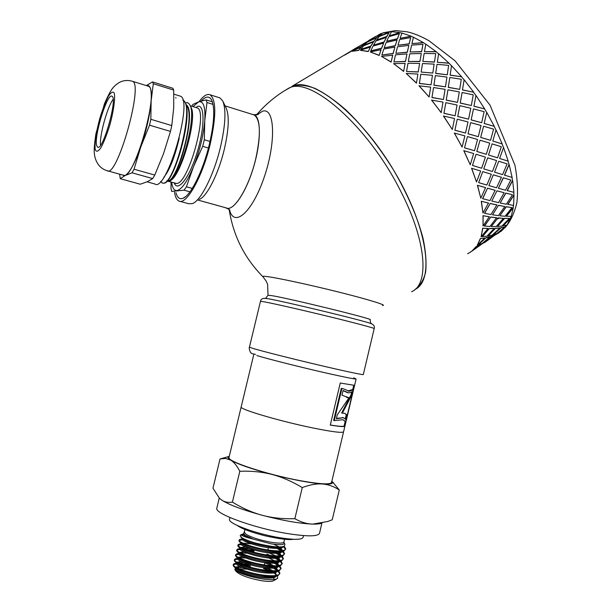 <?xml version="1.0" encoding="UTF-8"?>
<svg xmlns="http://www.w3.org/2000/svg" width="612" height="612" viewBox="0 0 612 612"><rect width="100%" height="100%" fill="white"/><g stroke="black" fill="none" stroke-linecap="round" stroke-linejoin="round"><path stroke-width="0.92" d="M242.321 538.988L242.275 539.187C241.686 541.176 257.193 546.462 270.091 547.947C278.253 548.857 282.668 548.39 283.333 546.539L285.559 549.285M243.492 534.115L243.446 534.299C243.645 535.477 246.858 537.068 253.093 539.073L244.808 535.125L243.637 533.511L244.165 532.807M242.513 538.155L242.872 538.912C247.263 542.087 256.413 544.772 270.328 546.96C276.15 547.648 280.166 547.579 282.369 546.753L282.446 546.723M283.532 551.703L284.557 553.676C283.899 555.841 278.888 556.392 269.517 555.329C254.837 553.608 237.227 547.449 237.953 545.04L238.496 544.359L241.105 544.068C240.501 546.118 256 551.45 268.905 552.911C277.106 553.814 281.528 553.317 282.17 551.412M282.063 550.716L279.608 548.283M243.14 538.499L242.673 538.675M241.342 543.081L241.732 543.846C246.162 547.074 255.296 549.767 269.142 551.932C274.918 552.605 278.919 552.521 281.153 551.687L281.612 551.458M282.407 550.41L280.87 548.092M279.814 547.312L273.862 544.252M239.981 548.765L239.935 548.956C239.315 551.068 254.806 556.453 267.719 557.884C275.867 558.764 280.288 558.251 281 556.339M280.923 555.65L278.567 553.202M251.387 543.869L243.086 543.173M238.626 546.99L240.593 548.788C245.068 552.07 254.194 554.77 267.957 556.905C273.679 557.555 277.672 557.463 279.929 556.629L281.145 556.3M281.16 555.612L279.783 553.003M238.81 553.653L238.764 553.845C238.129 556.017 253.613 561.449 266.534 562.856C274.627 563.721 279.064 563.185 279.837 561.265M279.783 560.584L277.519 558.121M249.268 548.52L241.748 548.038M237.502 551.955L239.453 553.73C243.989 557.065 253.093 559.781 266.771 561.877C272.439 562.512 276.417 562.413 278.697 561.571L279.141 561.365M280.074 560.202L278.69 557.914M275.614 555.841L269.341 552.965M245.473 547.09L240.577 547.449M237.64 558.534L237.594 558.741C236.943 560.967 252.412 566.444 265.348 567.829C273.373 568.67 277.81 568.127 278.659 566.207M278.636 565.526L276.463 563.048M275.247 562.229L274.031 561.51M247.34 553.225L240.417 552.919M237.838 557.907L238.313 558.679C242.903 562.061 251.991 564.784 265.577 566.85C271.192 567.469 275.155 567.362 277.466 566.513L277.902 566.314M278.789 565.503L277.596 562.826M276.67 562.076L275.905 561.548M274.719 560.814L268.76 557.999M243.974 551.902L239.353 552.353M236.477 563.407L236.423 563.629C235.765 565.916 251.218 571.44 264.162 572.809C272.111 573.628 276.548 573.069 277.473 571.149M277.481 570.468L275.4 567.967M271.69 565.71L264.805 562.772M245.534 557.953L239.101 557.8M235.238 561.87L237.165 563.621C241.794 567.056 250.866 569.795 264.392 571.822C269.946 572.434 273.885 572.312 276.219 571.47L276.647 571.271M277.596 570.445L276.494 567.729M273.793 565.794L268.132 563.025M242.513 556.713L238.122 557.272M235.306 568.296L235.245 568.525C234.572 570.874 250.025 576.443 262.969 577.782C270.856 578.577 275.293 578.019 276.295 576.099M276.333 575.41L274.329 572.886M273.22 572.09L272.225 571.47M270.856 570.705L263.833 567.645M250.989 563.92L250.094 563.728M243.821 562.711L237.808 562.68M234.113 566.842L236.025 568.571C240.684 572.052 249.75 574.798 263.206 576.802C268.706 577.391 272.631 577.261 274.987 576.42L275.4 576.236M276.402 575.395L275.392 572.641M272.86 570.759L267.459 568.043M251.218 562.971L244.15 561.77M241.09 561.541L236.905 562.191M241.296 534.62L243.324 534.222L241.319 534.582C241.059 535.477 244.563 536.869 251.83 538.759L271.116 543.838C280.441 545.231 284.741 544.871 284.014 542.768L284.962 544.305L284.144 546.271C281.918 547.128 277.657 547.143 271.346 546.317C258.073 544.183 248.22 541.314 241.771 537.711L240.195 535.668L241.159 534.674M278.682 570.912L279.898 573.245C279.202 575.586 274.153 576.259 264.759 575.272C250.04 573.666 232.483 567.286 233.264 564.601L234.006 563.751L236.515 563.254M238.925 563.239L250.56 564.907M250.683 565.228L240.707 564.019M236.477 563.935L233.287 564.845M233.149 565.052L233.738 566.498C239.07 570.491 249.359 573.658 264.591 575.984C270.909 576.695 275.385 576.573 278.024 575.624L279.906 573.245M279.745 565.962L281.069 568.349C280.373 570.644 275.339 571.294 265.952 570.285C251.241 568.647 233.669 562.321 234.434 559.705L235.13 558.901L237.67 558.412M238.068 558.389L238.695 558.381M274.612 568.074L277.075 569.596M279.745 573.758L277.909 571.065M277.213 570.514L273.35 568.181M240.202 559.116L238.764 559.07M237.67 559.093L234.457 559.957M234.327 560.164L234.87 561.541C240.164 565.48 250.469 568.632 265.776 570.996C272.156 571.73 276.655 571.616 279.263 570.667L281.069 568.349M281.099 561.296L282.231 563.453C281.551 565.71 276.517 566.322 267.138 565.297C252.442 563.637 234.855 557.364 235.605 554.816L236.255 554.051L238.833 553.569M239.292 553.554L240.095 553.546M275.591 563.155L278.276 564.792M280.908 568.862L278.988 566.146M278.253 565.587L274.268 563.239M272.248 562.283L269.724 561.204M238.871 554.258L235.635 555.061M235.498 555.275L236.018 556.591C241.266 560.47 251.586 563.614 266.97 566.008C273.419 566.758 277.932 566.658 280.518 565.71L282.231 563.453M282.316 556.499L283.394 558.565C282.729 560.776 277.703 561.357 268.324 560.309C253.643 558.626 236.041 552.407 236.783 549.928L237.372 549.201L239.988 548.735M243.522 548.834L254.187 550.571M266.863 554.158L270.297 555.421M276.548 558.228L279.477 559.98M282.071 563.966L280.051 561.227M279.286 560.653L275.171 558.305M267.161 555.008L266.702 554.847M254.018 551.259L246.047 549.813M240.088 549.415L236.813 550.173M236.668 550.379L237.158 551.634C242.344 555.459 252.68 558.588 268.155 561.028C274.673 561.793 279.21 561.701 281.757 560.753L283.394 558.565M241.771 543.884L242.972 543.907M277.496 553.302L280.686 555.176M283.234 559.07L281.115 556.308M280.304 555.727L276.058 553.355M244.915 544.749L242.696 544.596M241.304 544.581L237.992 545.292M237.838 545.499L238.29 546.684C243.415 550.448 253.773 553.569 269.349 556.04C275.928 556.828 280.472 556.752 282.996 555.803L284.565 553.676M284.741 546.899L285.72 548.788C285.077 550.907 280.067 551.427 270.703 550.349C256.03 548.604 238.42 542.5 239.124 540.151L239.629 539.516L242.306 539.057M243.018 539.05L244.356 539.096M274.803 546.715L276.44 547.426M278.437 548.375L281.887 550.372M284.396 554.174L282.193 551.404M281.321 550.8L276.922 548.413M274.513 547.35L272.225 546.432M242.528 539.746L239.17 540.411M239.009 540.633L239.422 541.735C244.494 545.437 254.867 548.543 270.535 551.06C277.167 551.863 281.734 551.802 284.22 550.861L285.728 548.788M302.267 487.573C292.154 481.468 282.094 477.1 272.08 474.468C292.788 479.747 309.534 482.914 322.325 483.97C316.404 483.564 309.718 484.765 302.267 487.573L294.854 518.701C300.829 522.151 306.803 523.948 312.801 524.101C299.857 523.604 283.027 520.667 262.318 515.304C272.34 517.943 283.188 519.075 294.854 518.701M239.812 471.263C236.989 465.816 233.991 462.121 230.808 460.178C237.969 464.286 251.731 469.044 272.08 474.468C262.058 471.89 251.303 470.827 239.812 471.263L232.407 502.108C242.337 508.197 252.305 512.596 262.318 515.304C241.977 509.727 228.299 504.548 221.284 499.774L219.976 498.704M229.309 456.238L228.513 456.583C227.381 457.34 228.146 458.533 230.808 460.178L225.69 458.449L220.022 458.946L226.027 457.309M332.477 481.866L339.293 489.975C333.9 486.433 328.246 484.436 322.325 483.97C330.702 484.49 333.93 483.648 332.018 481.437L331.849 481.254M321.797 523.176C320.091 523.88 317.093 524.193 312.801 524.101L327.833 521.462L332.232 519.787L339.293 489.975M220.022 458.946L212.968 488.238L219.394 498.153L221.284 499.774C224.39 502.031 228.1 502.804 232.407 502.108M229.064 457.233L228.972 457.623C227.457 461.517 267.192 474.606 299.811 480.596C320.229 484.276 330.824 484.826 331.605 482.264L343.554 431.896M343.607 431.659C343.057 433.235 332.653 431.965 312.38 427.849C279.967 421.209 239.996 409.42 241.143 407.064L241.143 407.064C239.996 409.42 279.967 421.209 312.38 427.849C332.653 431.965 343.064 433.235 343.607 431.659L356.085 379.065M321.912 523.153L319.571 533.029C318.546 536.594 307.76 536.762 287.204 533.519C254.37 528.187 214.873 513.789 216.77 508.35L216.9 507.807M277.588 578.363L274.145 580.421C272.554 581.591 268.469 581.706 261.898 580.765C248.48 578.279 239.828 575.112 235.941 571.248L234.847 569.489C238.902 573.36 248.38 576.558 263.29 579.09C270.841 580.038 275.607 579.793 277.588 578.363L277.481 575.808M235.697 570.407L236.033 569.764M239.139 568.823L246.996 569.183M271.246 576.443L272.202 577.024M273.273 577.804L274.505 579.442M242.291 567.538L236.538 567.584M235.345 567.959L234.847 569.489M241.09 564.18L250.4 566.383M276.984 575.272L276.57 574.898L276.984 575.272M275.752 574.247L273.771 572.977M272.271 572.159L270.764 571.424M268.859 570.575L263.435 568.51M242.184 567.492L236.515 567.576M251.83 538.759L253.093 539.073M243.76 534.911L241.495 535.079M240.172 535.76L241.771 537.711M239.682 566.375L235.697 567.11M229.561 519.06L229.469 519.458C228.161 523.574 256.329 533.955 279.73 537.711C294.533 540.014 302.336 539.83 303.154 537.152L303.521 535.607M353.66 377.887C360.697 380.389 350.378 378.507 322.685 372.226C296.675 366.236 265.685 358.357 256.765 355.503M284.909 90.477L293.668 85.642C314.507 77.946 361.623 115.966 394.403 171.467C427.383 226.861 434.658 279.6 415.548 289.17M345.13 421.584L344.074 426.051C343.171 426.694 338.574 426.342 330.296 424.996M353.713 385.392L352.68 389.745M334.267 420.612L333.655 420.429L341.274 388.368L343.638 388.865L341.886 388.536L334.267 420.612L342.873 419.71L345.757 421.569L353.269 389.89L349.008 391.229L343.638 388.865M347.922 390.976L352.038 389.706L353.269 389.89M345.397 421.653L342.965 419.725M344.847 426.243C343.913 426.916 339.056 426.526 330.273 425.08L340.264 383.028L354.539 385.369L344.847 426.243L344.074 426.051M341.274 388.368L341.886 388.536M352.038 389.706L352.81 389.898M346.507 397.379L349.031 397.769L341.947 395.199L343.072 390.464L348.687 392.942L352.558 391.596L351.693 395.222L342.353 413.169L344.51 413.238L347.027 414.913L345.933 419.511L343.416 417.698L336.363 418.738L337.288 414.837L349.031 397.769M336.455 418.34L343.516 417.713M344.686 413.268L346.254 414.714L345.336 418.577M351.525 392.483L350.928 395.031L341.649 412.978L342.353 413.169M343.026 390.655L347.562 392.682M346.254 414.714L347.027 414.913M350.928 395.031L351.693 395.222M225.453 207.69L226.279 208.134C233.118 211.308 245.856 192.872 253.445 167.543C261.125 142.252 261.27 117.695 254.255 114.773L252.251 114.36M229.508 209.755C233.883 228.131 252.228 212.593 264.147 177.365C276.287 142.236 274.857 107.008 262.609 111.216L256.688 114.941M382.554 305.503C387.74 305.495 369.22 299.704 339.499 292.261C309.863 284.825 276.777 277.71 266.664 276.517C263.458 276.127 262.234 276.226 263.007 276.8L266.258 281.245L267.605 284.373L268.025 295.336M174.527 192.214C175.262 197.064 176.715 199.994 178.888 201.027C186.193 205.548 202.381 177.166 210.145 144.348C216.334 116.303 216.311 99.787 210.092 94.799C207.093 93.537 203.406 95.847 199.038 101.73M175.942 192.612C177.235 197.638 179.546 199.55 182.873 198.342C190.539 195.863 202.985 171.054 209.304 144.531C214.231 123.073 215.042 108.293 211.737 100.2C209.358 95.763 205.816 96.061 201.118 101.095M196.949 106.618L196.307 107.635M174.971 183.218L174.994 184.419M198.127 200.116L226.295 207.919C233.769 212.173 249.023 187.547 255.732 158.852C261.049 134.265 260.521 119.631 254.148 114.957L253.1 114.628M199.328 199.367C206.795 196.789 218.469 173.907 224.267 149.504C228.773 129.82 229.446 116.104 226.279 108.347L222.776 101.049L219.976 97.905L218.905 97.568M179.943 201.317L188.748 203.742L192.474 203.62C200.728 200.828 213.833 175.017 220.404 147.4C225.507 125.131 226.295 109.686 222.776 101.049M182.858 100.116C195.266 104.614 174.55 183.975 163.465 183.149L162.18 182.988L160.719 181.32M162.708 183.156L164.253 183.164C174.344 182.46 193.423 114.918 185.061 102.334L182.835 100.024M167.787 180.999L166.732 180.923M170.136 180.724C181.022 176.623 197.852 117.611 190.982 107.314L189.85 105.05C197.447 116.234 179.568 179.484 169.103 181.259L167.413 181.328M186.4 104.904C196.896 111.766 178.115 181.795 168.178 181.114L167.719 181.144M185.061 102.334L187.157 106.35C194.953 118.124 177.48 180.196 168.124 180.915L164.253 183.164M174.978 152.671C171.972 162.05 168.912 169.172 165.798 174.022M179.27 138.09C174.726 157.299 169.578 170.358 163.825 177.25M185.382 102.946L185.528 102.862C187.341 102.25 188.787 102.984 189.85 105.05M193.01 106.618L198.54 101.898C203.444 100.651 205.517 106.909 204.768 120.671C203.482 135.359 199.757 150.629 193.591 166.472C187.295 181.55 181.726 189.582 176.876 190.569C174.106 190.73 172.37 187.968 171.674 182.284M189.942 191.824L184.036 190.179L171.704 191.434L170.985 188.488L171.054 182.116M191.778 106.243L192.987 104.384L198.54 101.898L206.083 99.871L212.402 101.844M213.053 104.392L206.994 102.502L204.768 120.671L204.316 139.758L210.031 141.464M208.424 148.02L202.71 146.329L193.591 166.472L186.423 186.782L192.252 188.412M184.036 190.179L186.423 186.782M202.71 146.329L204.316 139.758M206.994 102.502L206.083 99.871M176.065 97.951L175.56 97.759M152.533 81.916L172.875 88.273L173.724 90.102L173.709 107.919L171.773 125.575L150.843 119.302L151.126 101.011L153.298 83.737L152.533 81.916L146.291 85.588M146.436 85.626C150.208 84.334 151.768 89.459 151.126 101.011C149.963 114.865 146.505 130.226 140.745 147.087L149.519 125.185L170.473 131.419L163.519 153.681L154.775 175.063L134.036 169.218L140.745 147.087C134.862 163.312 129.645 172.798 125.093 175.537L132.039 172.798L152.717 178.597L147.293 181.726L140.24 184.227L120.25 178.689L125.093 175.537L121.704 174.749M179.576 95.923L180.364 96.168C193.736 99.832 166.525 192.879 154.867 183.99L147.079 181.818M100.521 145.235C99.297 136.009 107.352 106.656 113.136 99.374M96.673 145.534C93.774 136.445 107.33 92.527 111.981 96.237C117.986 97.905 102.762 151.646 97.606 147.148L96.673 145.534M147.66 86.009L148.364 86.231C160.359 89.459 133.217 183.669 122.928 175.093L107.781 170.87M153.298 83.737L173.724 90.102M119.638 174.175L120.25 178.689M170.473 131.419L171.773 125.575M150.843 119.302L149.519 125.185M152.717 178.597L154.775 175.063M134.036 169.218L132.039 172.798M376.602 40.009L386.83 36.628L389.071 32.62L379.165 36.598L376.602 40.009L386.761 36.445L389.071 32.62M374.184 41.142L376.732 37.653L367.169 42.129L364.278 45.028L374.184 41.142L364.278 45.028M361.944 46.29L364.821 43.307L355.618 48.264L352.382 50.666L361.944 46.29L352.382 50.666M356.475 47.774L365.586 42.679L361.86 46.107M367.911 41.478L377.497 37.08L368.003 41.654L371.01 39.153L375.148 36.865L369.587 40.147M389.752 31.916L379.914 36.001L389.676 31.74L391.473 31.87M415.035 289.453C420.115 285.957 423.649 280.158 425.638 272.072C426.625 262.724 425.761 251.501 423.053 238.397C417.468 217.153 407.676 194.44 393.692 170.266C378.874 146.406 362.916 126.263 345.811 109.839C334.81 100.253 324.536 93.1 314.966 88.38C306.038 85.152 298.442 84.418 292.176 86.177L354.287 49.174M353.851 49.495L353.139 49.932M348.894 52.571L347.8 53.267M348.136 52.93L344.717 55.095M354.218 49.052L355.411 48.394M365.586 42.679L368.845 40.629L365.678 42.855M377.413 36.904L380.236 34.188L375.148 36.865M377.497 37.08L380.236 34.188L382.24 33.323M506.736 225.155L497.686 232.95L501.106 231.328L505.963 226.532L497.801 233.103M511.058 216.403L510.408 218.186L502.857 225.774L507.011 225.078L510.538 218.323L502.98 225.92M513.437 205.38L513.131 207.652L506.262 216.197L511.234 216.396L513.277 207.774L506.399 216.327M513.774 192.275L513.873 194.983L507.731 204.385L513.583 205.403L514.011 195.083L507.868 204.492M511.992 177.396L512.512 180.456L507.141 190.584L513.912 192.313L512.649 180.532L507.279 190.669M508.075 161.117L509.023 164.46L504.433 175.139L512.122 177.434L509.161 164.506L504.571 175.2M507.126 160.818L499.614 158.462L503.577 147.454L499.614 158.462M496.041 129.889L502.223 143.965L492.798 141.066L496.041 129.889L492.798 141.066M486.747 112.379L494.312 126.363L484.153 123.471L486.747 112.379L484.153 123.471M475.998 95.48L484.704 108.928L473.933 106.266L475.998 95.48L473.933 106.266M464.133 79.751L473.703 92.221L462.473 89.995L464.133 79.751L462.473 89.995M451.534 65.683L461.655 76.791L450.141 75.184L451.534 65.683L450.141 75.184M448.94 63.243L437.343 62.302L448.963 63.105L451.503 65.813M436.035 51.745L424.491 51.699L436.042 51.584L438.605 53.841M423.305 42.71L411.983 43.659L423.29 42.542L425.776 44.278M411.134 36.345L400.179 38.342L411.096 36.169L413.437 37.363M399.85 32.75L389.408 35.802L399.789 32.566L401.908 33.216M499.667 232.17L494.863 235.092L491.084 236.393L483.067 243.109L486.502 241.243L494.871 235.1L491.207 236.546L483.067 243.109M505.022 226.815L500.93 227.603L493.203 234.84L496.929 233.493L505.022 226.815L501.06 227.756L493.203 234.84M495.445 228.307L488.047 236.041L492.216 235.123L500.012 227.932L495.445 228.307L488.047 236.041M509.406 218.385L504.502 218.277L497.426 226.494L501.917 226.073L509.406 218.385L504.632 218.407L497.426 226.494M497.977 217.872L491.26 226.555L496.24 226.547L503.378 218.362L497.977 217.872L491.26 226.555M511.93 207.621L506.147 206.688L499.782 215.799L505.122 216.258L511.93 207.621L506.292 206.795L499.782 215.799M498.512 205.272L492.53 214.804L498.382 215.638L504.816 206.55L498.512 205.272L492.53 214.804M512.443 194.731L505.749 193.078L500.142 202.97L506.376 204.224L512.443 194.731L505.887 193.17L500.142 202.97M496.967 190.799L491.75 201.042L498.512 202.618L504.189 192.734L496.967 190.799L491.75 201.042M510.852 180.02L503.232 177.778L498.398 188.297L505.558 190.225L510.852 180.02L503.37 177.84L498.398 188.297M493.303 174.818L488.85 185.597L496.539 187.785L501.435 177.266L493.303 174.818L488.85 185.597M498.742 161.247L494.534 172.163L502.613 174.611L507.126 163.871L498.742 161.247L494.534 172.163M506.988 163.825L503.385 162.7M488.338 170.266L483.74 168.866L487.703 157.804L483.74 168.866M488.621 155.02L497.571 157.812L488.491 155.004L492.094 143.858L488.491 155.004M476.893 151.447L486.318 154.316L476.779 151.439L480.038 140.209L476.779 151.439M480.78 137.409L490.533 140.332L480.672 137.425L483.587 126.225L480.672 137.425M468.126 133.776L478.293 136.675L468.019 133.806L470.651 122.637L468.019 133.806M471.248 119.875L481.69 122.721L471.156 119.921L473.489 108.913L471.156 119.921M457.814 116.456L468.593 119.179L457.73 116.517L459.842 105.654L457.73 116.517M460.316 102.992L471.309 105.539L460.239 103.068L462.114 92.489L460.239 103.068M446.286 100.062L457.531 102.38L446.224 100.154L447.946 89.819L446.224 100.154M448.336 87.309L459.711 89.352L448.29 87.417L449.828 77.472L448.29 87.417M433.931 85.106L445.467 86.835L433.893 85.229L435.362 75.628L433.893 85.229M447.296 74.679L448.642 65.369L437.037 64.337L435.706 73.325L447.257 74.802L435.675 73.455L436.716 66.517M434.13 64.13L422.502 63.518L421.148 72.071L432.799 73.035L434.13 64.13L433.38 69.133M432.799 73.035L421.148 72.071M435.729 53.611L434.443 62.118L422.831 61.452L434.451 61.973L435.729 53.611L424.154 53.466L422.831 61.452M421.278 53.649L419.931 61.529L408.357 61.475L419.931 61.376L421.278 53.649M422.946 44.286L421.614 51.752L410.124 52.02L421.607 51.584L422.946 44.286L411.585 45.127L410.124 52.02M408.793 45.579L407.294 52.357L395.949 53.29L407.271 52.188L408.793 45.579M410.69 37.63L409.168 43.965L397.968 45.242L409.137 43.789L410.69 37.63L399.69 39.512L397.968 45.242M397.012 40.231L395.245 45.854L384.282 47.828L395.199 45.671L397.012 40.231M399.307 33.736L397.471 38.908L386.7 41.233L397.418 38.724L399.307 33.736L388.796 36.682L386.7 41.233M386.271 37.661L384.114 42.113L373.672 45.143L384.053 41.93L386.271 37.661M349.253 52.41L344.663 55.126M371.025 45.785L373.473 41.868L371.094 45.969L360.881 49.327L371.094 45.969M361.233 47.063L358.464 50.459L351.594 51.339L361.233 47.063M480.887 244.525L484.276 242.559L480.099 245.114L476.182 246.506L471.768 251.257L480.106 245.121L476.182 246.506M490.113 236.699L486.004 237.724L478.171 244.8L482.157 243.522L490.113 236.699M484.918 237.93L480.344 238.535L477.276 245.259L484.918 237.93M494.282 228.391L489.371 228.498L482.179 236.576L486.945 236.217L494.282 228.391M488.078 228.475L482.669 228.192L481.093 236.79L488.078 228.475M496.592 217.734L490.816 216.992L484.329 225.996L489.952 226.509L496.592 217.734M489.302 216.763L483.006 215.669L483.036 225.973L489.302 216.763M496.906 204.936L490.22 203.444L484.482 213.259L491 214.552L496.906 204.936M488.483 203.031L481.262 201.241L482.96 213.022L488.483 203.031M495.131 190.301L487.519 188.182L482.554 198.655L489.99 200.606L495.131 190.301M485.553 187.624L477.421 185.283L480.795 198.234L485.553 187.624M478.653 182.621L482.73 171.62L478.653 182.621L486.861 185.023L491.375 174.244L484.551 172.171M476.541 181.994L471.546 168.246L480.672 170.993L476.541 181.994L471.668 168.269M472.579 165.477L481.659 168.231L472.456 165.454L476.067 154.255L472.456 165.454M470.253 164.773L463.758 150.651L473.673 153.535L470.253 164.773L463.873 150.644M464.615 147.821L474.484 150.72L464.508 147.836L467.453 136.575L464.508 147.836M462.098 147.094L454.295 133.049L464.875 135.856L462.098 147.094L454.387 133.011M454.991 130.226L465.533 133.056L454.9 130.272L457.271 119.187L454.9 130.272M452.314 129.53L443.44 116.012L454.548 118.521L452.314 129.53L443.509 115.943M443.998 113.258L455.076 115.798L443.929 113.335L445.85 102.663L443.929 113.335M441.198 112.646L431.537 100.1L443.019 102.105L441.198 112.646L431.59 100.001M431.996 97.461L443.448 99.511L431.95 97.568L433.556 87.539L431.95 97.568M429.111 96.987L418.991 85.818L430.664 87.134L429.111 96.987L419.021 85.688M431.032 84.724L432.454 75.322L420.804 74.274L419.388 83.354L430.993 84.846L419.358 83.484L419.962 79.667M417.881 74.06L406.207 73.44L416.443 83.194L417.881 74.06L416.581 82.314M419.587 63.571L418.218 72.025L406.567 71.497L418.233 71.879L419.587 63.571M370.505 47.025L368.217 51.569L360.231 50.283L370.505 47.025M405.106 63.441L403.66 71.42L393.57 63.594L405.106 63.441M406.926 54.131L405.465 61.514L393.975 61.934L405.458 61.353L406.926 54.131M392.728 55.225L391.114 62.103L381.467 56.381L392.728 55.225M381.085 49.733L379.195 55.447L370.26 51.936L381.085 49.733M383.594 43.307L381.574 48.386L370.864 50.88L381.521 48.203L383.594 43.307M394.817 47.331L393.133 53.588L381.965 55.026L393.103 53.412L394.817 47.331M389.676 31.74L382.584 33.002L379.83 35.817M379.195 55.447L381.039 49.557M396.966 40.048L386.195 42.458L384.237 47.644M394.771 47.155L383.762 49.021L381.919 54.851M399.789 32.566L391.588 31.686L389.339 35.618M386.203 37.477L375.99 40.935L373.603 44.959M383.533 43.123L373.022 46.045L370.803 50.697M379.149 55.271L370.26 51.936M373.473 41.868L363.574 45.831L360.881 49.327M374.108 40.966L376.732 37.653M358.464 50.459L361.149 46.879M358.38 50.276L351.594 51.339M391.114 62.103L392.69 55.049M408.762 45.403L397.548 46.757L395.918 53.114M406.904 53.963L395.52 54.782L393.952 61.766M411.096 36.169L401.969 33.063L400.133 38.158M368.217 51.569L370.436 46.841M368.149 51.385L360.231 50.283M403.66 71.42L405.098 63.281M421.27 53.489L409.772 53.818L408.342 61.315M419.595 63.419L407.99 63.258L406.567 71.344M423.29 42.542L413.467 37.225L411.952 43.49M436.042 51.584L425.807 44.141L424.483 51.538M391.091 61.934L381.467 56.381M448.963 63.105L438.62 53.703L437.358 62.156M445.467 86.835L446.944 77.066L435.362 75.628M443.448 99.511L445.085 89.329L433.556 87.539M403.652 71.267L393.57 63.594M450.18 75.069L461.655 76.791M459.711 89.352L461.287 79.262L449.828 77.472M457.531 102.38L459.298 91.922L447.946 89.819M455.076 115.798L457.065 105.035L445.85 102.663M416.466 83.056L406.207 73.44M462.534 89.903L473.703 92.221M471.309 105.539L473.244 94.86L462.114 92.489M468.593 119.179L470.789 108.248L459.842 105.654M465.533 133.056L468.012 121.933L457.271 119.187M474.017 106.205L484.704 108.928M481.69 122.721L484.13 111.675L473.489 108.913M478.293 136.675L481.04 125.498L470.651 122.637M474.484 150.72L477.559 139.482L467.453 136.575M484.253 123.44L494.312 126.363M490.533 140.332L493.593 129.155L483.587 126.225M486.318 154.316L489.722 143.131L480.038 140.209M481.659 168.231L485.423 157.108L476.067 154.255M492.912 141.066L502.223 143.965M497.571 157.812L501.327 146.742L492.094 143.858M483.87 168.904L492.453 171.528L496.584 160.566L487.703 157.804M491.375 174.244L482.86 171.658M487.519 188.182L482.692 198.739M503.577 147.454L508.205 161.163L499.744 158.5M501.435 177.266L493.44 174.871M495.269 190.378L487.657 188.251M490.22 203.444L484.62 213.366M504.189 192.734L497.105 190.875M497.051 205.043L490.357 203.536M490.816 216.992L484.467 226.119M504.816 206.55L498.658 205.38M496.73 217.857L490.954 217.107M485.691 187.693L477.421 185.283M480.795 198.234L477.559 185.337M489.371 228.498L482.31 236.714M503.378 218.362L498.114 217.994M494.412 228.528L489.501 228.636M488.621 203.123L481.262 201.241M482.96 213.022L481.399 201.325M486.004 237.724L478.293 244.953M500.012 227.932L495.582 228.452M490.235 236.852L486.127 237.877M489.447 216.877L483.006 215.669M483.036 225.973L483.143 215.776M481.001 244.685L472.586 250.683M488.215 228.613L482.669 228.192M481.093 236.79L482.807 228.322M495.613 234.526L487.29 240.692M485.109 242.069L484.375 242.704M498.979 232.805L495.728 234.679M486.104 241.495L485.178 242.168M485.041 238.076L480.344 238.535M477.276 245.259L480.474 238.68M471.768 251.257L476.304 246.659M471.737 251.218L470.368 251.999M467.545 253.735L470.475 252.159M350.148 52.043L344.541 54.973M350.056 51.867L353.361 49.557M368.753 40.461L370.765 39.321M375.852 36.345L371.836 38.686M380.029 33.974L381.054 33.759M378.208 35.052L380.962 33.584M284.014 542.768L283.914 542.056M244.456 532.134L245.55 533.932C250.782 537.267 259.35 540.052 271.246 542.286C279.225 543.51 283.463 543.364 283.953 541.849L284.58 539.241M256.443 114.964C265.685 104.109 276.517 95.151 288.948 88.09C310.192 76.041 367.598 125.728 399.835 189.506C426.61 240.547 429.616 284.305 411.639 291.702M372.195 324.13L371.109 323.618C364.018 320.673 283.065 301.142 267.719 298.687L264.239 298.358M374.207 328.545C374.835 326.364 373.802 324.72 371.109 323.618L371.408 323.641C370.734 323.434 370.314 322.142 370.145 319.755C375.852 319.586 288.336 298.143 271.376 295.581L268.048 295.244L265.692 298.258L266.258 298.449C262.785 298.067 260.857 299.023 260.475 301.318L260.46 301.387M255.533 354.333C252.504 353.912 250.958 353.346 250.874 352.627C250.369 353.055 248.571 347.624 249.436 347.165L252.84 348.381C261.699 351.074 290.203 358.311 317.353 364.721C344.548 371.155 364.247 375.309 363.314 374.506L374.192 328.613C375.37 328.353 355.954 323.151 328.843 316.549C301.785 309.955 273.151 303.445 264.055 301.793L260.475 301.318L249.451 347.088M168.537 181.404L176.524 183.455C188.404 184.419 208.6 110.726 197.163 107.903L196.444 107.681M197.439 106.427C204.829 103.474 204.982 126.998 197.209 152.235C189.575 177.541 177.755 192.719 174.282 183.019M131.84 81.098L132.513 81.304C143.82 84.318 116.708 179.102 107.108 170.687C100.773 168.82 96.665 164.093 94.776 156.511L94.279 152.931C93.957 149.71 94.508 143.292 95.939 133.668L104.468 103.749C108.041 95.633 110.81 90.385 112.792 88.021C118.46 81.335 125.039 79.101 132.513 81.304L148.364 86.231M95.258 149.749C94.363 143.935 96.206 131.519 99.909 118.055C102.625 109.257 105.44 102.013 108.339 96.314C111.032 92.19 113.013 91.127 114.268 93.131C115.408 98.478 113.603 111.361 109.678 125.567C106.794 134.785 103.879 142.183 100.919 147.744C98.241 151.524 96.352 152.189 95.258 149.749M502.1 143.95L503.454 147.431M494.205 126.386L495.927 129.905M484.612 108.982L486.655 112.424M473.627 92.305L475.922 95.556M461.609 76.898L464.072 79.851M499.392 218.109L496.967 219.18M243.446 534.299L243.637 533.511M242.275 539.187L242.436 538.514M241.105 544.068L241.266 543.418M239.935 548.956L240.088 548.329M238.764 553.845L238.91 553.24M237.594 558.741L237.8 557.884M276.456 575.387L276.578 574.867M236.423 563.629L236.553 563.071L234.006 563.751M233.095 565.297L233.264 564.601M234.266 560.408L234.434 559.705M235.436 555.512L235.605 554.816M236.607 550.624L236.775 549.928M237.785 545.736L237.953 545.04M238.955 540.847L239.124 540.151M228.513 456.583L221.468 458.64M332.018 481.437L333.731 483.052M253.827 354.34L228.972 457.623M219.257 498.015L216.77 508.35M237.724 558.198L235.13 558.901M238.887 553.332L236.255 554.051M240.049 548.474L237.372 549.201M241.22 543.617L238.496 544.359M242.383 538.751L239.629 539.516M243.545 533.894L241.403 534.49M243.821 533.083L245.083 529.533M241.319 534.582L240.485 535.087M276.05 576.137L274.987 576.42M277.351 571.172L276.219 571.47M236.37 556.912L238.313 558.679M278.628 566.207L277.466 566.513M279.883 561.25L278.697 561.571M239.751 542.033L241.732 543.846M282.415 551.351L281.153 551.687M240.876 537.076L242.872 538.912M235.253 568.525L235.375 567.982M264.3 564.907L264.835 562.642M267.865 549.951L268.4 547.717M264.621 575.991L265.241 576.994M229.469 519.458L229.928 517.523M293.324 539.279C289.086 540.182 279.562 538.996 264.751 535.737C247.937 531.354 240.914 528.049 237.265 525.478M349.008 391.229L348.282 391.045M347.846 397.685L347.119 397.502M343.416 417.698L342.682 417.499M254.255 114.773L258.761 113.954L256.841 114.918M227.289 208.417L229.89 210.161M229.171 209.457C233.203 235.566 244.41 257.95 262.808 276.601M185.421 196.773L182.873 198.342M254.148 114.957L225.101 105.891M219.976 97.905L210.092 94.799M196.483 107.689L190.202 105.754M173.869 94.149L180.364 96.168M366.512 41.968L362.839 44.141M351.127 51.301L352.849 50.283M366.611 42.136L368.363 41.103M359.741 45.977L354.134 49.289M351.02 51.133L349.169 52.227M381.039 33.721L382.446 33.132M383.548 32.719L395.497 30.6L406.972 31.786C413.483 33.163 420.857 36.169 429.104 40.813L455.099 60.871L490.013 105.126L514.922 165.133C517.477 178.826 518.135 191.311 516.895 202.603C514.309 213.358 510.339 221.743 504.969 227.733"/></g></svg>
